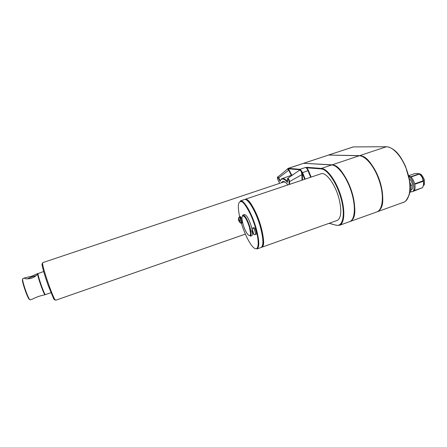 <?xml version="1.0" encoding="UTF-8"?>
<svg xmlns="http://www.w3.org/2000/svg" width="447" height="447" viewBox="0 0 447 447"><rect width="100%" height="100%" fill="white"/><g stroke="black" fill="none" stroke-linecap="round" stroke-linejoin="round"><path stroke-width="0.67" d="M37.654 274.095L37.727 273.514L31.91 276.173L25.116 277.771C24.16 278.135 24.401 278.47 25.842 278.783C30.804 279.079 34.737 277.514 37.654 274.095C37.732 277.375 44.27 295.584 45.058 294.718L45.08 294.461M32.547 299.043L32.637 299.015C36.073 297.171 40.09 295.785 44.683 294.847L44.812 294.808M37.727 274.1C37.537 276.693 44.175 295.355 44.979 294.5L44.996 294.495M30.139 299.876L29.295 299.037C27.278 296.009 22.853 283.141 22.635 279.654L22.791 278.554L25.021 277.799M37.369 274.436L37.721 273.514L38.012 273.665M29.681 299.591L28.804 298.825C26.854 295.903 22.585 283.493 22.378 280.124L22.607 279.062M36 275.749L32.067 276.721L27.261 278.928M45.454 294.584L45.443 294.59C44.588 295.467 37.531 275.419 38.045 273.57L43.65 271.508M349.766 221.611L350.074 221.505C355.399 219.589 356.365 206.223 351.722 191.629C347.146 177.023 338.144 165.032 332.115 164.842L303.58 163.3M376.581 212.029L376.877 211.923C382.733 209.816 384.23 196.395 379.676 181.94C375.184 167.469 365.797 155.763 359.243 155.768L328.618 155.048L303.742 163.222M376.894 211.917L377.212 211.8C383.073 209.693 384.576 196.272 380.023 181.817C375.536 167.351 366.149 155.645 359.584 155.657L328.534 155.048M349.459 221.723L349.733 221.628C355.047 219.712 356.008 206.346 351.364 191.752C346.788 177.146 337.787 165.15 331.769 164.954L303.636 163.3L288.17 168.363M291.349 175.347L288.712 170.246L287.544 168.983L288.432 168.34L299.998 169.312L305.463 167.496L306.899 167.821L307.139 167.351L305.463 167.496C306.318 167.67 307.167 168.742 308.017 170.726L310.671 177.263M287.868 168.536L303.636 163.3M299.758 169.759L299.998 169.312L300.518 169.614L302.574 172.671L302.144 172.888L301.524 171.514L300.239 169.866L299.719 169.776L299.954 169.307M42.594 264.026C42.04 263.294 41.878 263.674 42.102 265.166C42.901 269.452 44.946 276.268 48.254 285.611L53.567 298.523C54.35 299.937 54.735 300.177 54.718 299.239M285.046 182.119L283.499 182.046L42.661 262.663L42.621 264.216C43.46 268.669 45.594 275.765 49.041 285.499C51.366 291.913 53.204 296.395 54.556 298.954L55.612 300.267M423.482 185.187L423.527 180.588C422.616 177.252 421.147 175.045 419.118 173.961M410.787 191.797L412.195 191.746L422.476 187.679C423.817 185.164 424.03 183.047 423.119 181.326L423.013 180.879C422.89 178.208 421.65 175.95 419.297 174.118L417.816 173.436L414.766 173.587L408.681 175.705M411.324 189.662L411.391 189.64C414.051 188.936 412.503 180.89 409.279 178.755M412.195 191.746C416.045 190.74 413.425 178.828 408.804 176.498M422.476 187.679L414.196 190.612C415.157 189.215 415.347 187.103 414.771 184.265L423.119 181.326M423.013 180.879L414.665 183.818C413.894 180.962 412.659 178.699 410.966 177.029L419.297 174.118M419.023 173.883L410.698 176.788L408.614 175.693M409.838 182.46L411.352 185.259L410.765 192.031L409.737 192.4M411.352 185.259L410.089 185.706M378.939 210.548C390.454 202.675 373.798 154.869 359.885 155.813M239.676 220.868L239.368 220.969L239.754 221.114L238.771 218.935L238.944 217.616M239.368 220.187L239.592 220.533M239.061 219.918L238.486 219.846L238.743 220.723L240.452 223.047M240.804 223.17L239.709 222.12L239.368 220.969M242.028 218.918L240.402 216.544L238.849 217.298L238.514 218.84L238.854 219.991M239.626 220.695L239.111 220.868M239.452 220.477L238.743 220.723M242.559 222.79L241.615 223.12M253.175 232.194L252.834 232.311L253.265 232.49L252.996 231.557L252.561 231.384L252.209 230.166L252.382 228.786M252.79 231.479L253.086 231.842M254.337 234.636L253.186 233.53L252.834 232.311M252.918 227.948L253.879 227.612C254.572 227.713 255.31 228.959 256.097 231.35C256.539 232.993 256.578 233.949 256.209 234.222L256.192 234.228M243.721 215.823L243.861 215.236M242.995 215.024L244.42 214.538C246.537 214.845 248.85 218.806 251.354 226.428L251.985 228.875M252.566 232.937C252.605 234.53 252.354 235.452 251.801 235.698L251.745 235.714M258.612 246.057L258.115 245.61M243.313 202.837L243.425 202.178M245.23 199.491C252.387 196.104 269.468 245.66 261.635 247.09M244.978 199.356C248.336 197.496 256.712 211.386 260.892 226.322C264.104 238.402 264.373 245.381 261.702 247.275L261.311 247.381M258.495 246.66L258.003 246.275M242.81 202.385L242.956 201.776M258.467 246.789L257.975 246.392M242.715 202.312L242.855 201.698M240.402 200.893L244.353 199.563C247.694 197.708 256.064 211.604 260.249 226.545C263.462 238.625 263.741 245.61 261.082 247.498L260.936 247.549M287.488 181.773L287.443 179.046M287.477 181.638L287.499 182.365C283.89 178.252 281.392 177.889 280.012 181.281L280.152 180.711M287.438 179.269C287.941 178.197 288.488 178.929 289.069 181.465L289.55 181.577C289.159 179.627 288.566 178.493 287.784 178.18L287.482 181.823M287.628 178.375L299.613 170.167M299.507 170.24L299.719 169.776L288.209 168.782L289.064 169.961L278.392 178.079L280.012 181.281L280.392 180.364M277.498 177.353L287.387 169.1M278 180.007L277.956 179.923C277.363 177.649 277.285 176.649 277.727 176.923L278.738 177.794L280.118 180.465M301.937 180.202L301.943 174.637L289.55 181.577L289.595 184.175L289.17 184.494M289.645 184.337L295.02 182.527M279.448 182.862L277.956 179.912C277.168 177.465 277.313 176.856 278.392 178.079M279.565 183.136L277.956 179.923M280.263 180.61L280.012 181.225C281.174 179.202 281.85 178.336 282.035 178.638C283.499 178.152 285.315 179.124 287.477 181.566M252.868 231.747L252.119 232.01L253.918 234.474M253.114 231.987L252.538 232.189M252.505 231.183L251.851 231.082L252.119 232.01M245.073 199.323L320.851 173.838C325.813 171.464 335.479 184.449 339.139 199.111C341.866 210.984 341.234 218.097 337.234 220.432L337.027 220.511M351.415 220.5C362.254 213.515 345.017 163.865 332.155 164.988L332.11 164.988M252.996 231.557L252.147 229.859M252.276 228.411L251.918 230.049L252.27 231.261M301.82 171.29L301.312 171.642L301.943 174.637L302.423 174.743L302.418 180.04M304.72 179.264L302.144 172.888L302.423 174.743M301.312 171.642L300.093 170.078L299.54 170.223M300.518 169.614L300.093 170.078M288.147 168.374L287.421 169.072M303.954 163.194L328.618 155.048M332.115 164.842L359.243 155.768M328.925 154.941L353.208 146.918L386.242 146.739C393.31 146.543 403.065 157.97 407.468 172.302C411.938 186.623 409.927 200.094 403.552 202.385L403.228 202.502M359.584 155.657L386.443 146.745M288.164 168.765L288.432 168.34M307.139 167.351L321.432 168.413L331.769 164.954M287.522 168.994L287.851 168.541M336.546 225.338L339.524 225.277C344.631 223.433 345.386 210.096 340.715 195.445C336.099 180.789 327.249 168.681 321.432 168.413L321.181 168.905L306.899 167.821L308.452 170.503L302.105 172.777M239.709 221.103L239.709 222.12M239.452 222.019L238.776 220.74M238.519 219.863L238.514 218.84M238.771 218.935L239.447 220.22M239.469 216.862C240.073 216.963 240.737 218.119 241.469 220.343C241.905 221.935 241.961 222.857 241.626 223.114C240.212 223.304 239.586 222.64 239.754 221.114M253.214 232.474L253.186 233.53M252.136 228.596L252.901 227.953C253.589 228.054 254.321 229.3 255.108 231.691C255.555 233.334 255.595 234.295 255.231 234.563L255.209 234.569M249.37 227.026C253.17 240.151 246.8 237.145 243.179 224.55C239.374 211.822 245.504 213.817 249.37 227.026C247.593 221.539 245.699 217.773 243.71 215.739L242.95 215.041C245.051 215.353 247.353 219.321 249.862 226.947C251.309 232.278 251.465 235.362 250.331 236.212L250.577 233.49L249.381 227.031M242.363 215.834L242.95 215.041M329.098 223.327L336.077 225.221L329.227 223.282M321.181 168.905C327.472 169.139 337.25 183.65 341.324 199.496C345.486 215.353 342.665 227.137 336.038 225.126M308.452 170.503L311.134 177.107M328.69 154.975L353.387 146.918M392.65 149.047C404.01 155.657 413.693 183.404 408.888 195.624M239.648 216.801C237.335 205.352 238.15 200.368 242.09 201.86C245.934 204.184 252.108 216.069 255.567 228.082C259.741 242.408 258.684 251.868 253.913 247.873C249.214 244.163 242.425 229.255 239.665 216.884M256.07 228.004C259.31 240.089 259.64 247.062 257.053 248.929C258.4 248.325 259.193 239.268 255.578 228.087C252.186 214.448 242.967 200.871 241.894 201.642L240.307 200.927C243.559 199.099 251.857 213.046 256.07 228.004M302.574 172.671L305.178 179.107M281.359 182.762C282.761 180.515 284.962 181.231 287.969 184.896M289.069 181.465L289.125 184.51M289.064 169.961L291.774 175.196M292.919 174.704L293.802 174.107M252.89 233.407L252.158 232.032M252.209 230.166L252.946 231.54M251.89 231.105L251.918 230.049M45.058 294.718L44.683 294.847M32.637 299.015L30.122 299.881M50.941 292.684L45.443 294.59M28.804 298.825L29.295 299.037M22.378 280.124L22.635 279.654M53.567 298.523L54.556 298.954M42.102 265.166L42.621 264.216M410.961 189.791L411.391 189.64M238.715 218.65L239.486 220.231M239.514 220.298L239.748 221.109M256.209 234.222L255.231 234.563C253.225 234.289 253.963 235.038 253.147 232.032L253.002 231.591M251.801 235.698L250.331 236.212M387.605 146.851C394.321 148.404 400.333 155.014 405.636 166.681L409.659 181.069L410.028 189.902C409.72 193.909 408.223 197.675 405.524 201.206M404.507 201.927L377.212 211.8M245.336 234.122L55.59 300.272M261.082 247.498L257.053 248.929M283.499 182.046L283.331 181.672C284.583 181.521 286.125 182.6 287.952 184.902M282.035 178.638L292.656 174.883M337.234 220.432L261.702 247.275M349.733 221.628L339.524 225.277M376.877 211.923L350.074 221.505M418.8 173.682C419.392 174.095 421.325 172.682 424.387 179.912C424.661 186.947 423.862 184.298 423.225 186.013"/></g></svg>
